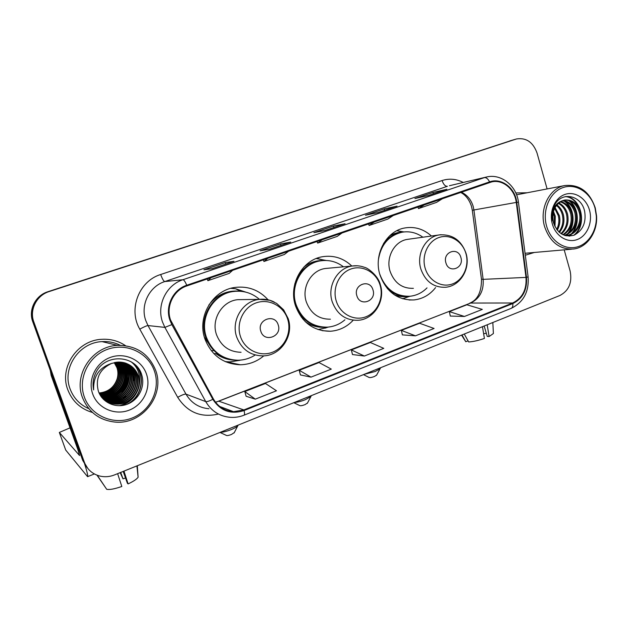 <?xml version="1.0" encoding="UTF-8"?>
<svg xmlns="http://www.w3.org/2000/svg" width="628" height="628" viewBox="0 0 628 628"><rect width="100%" height="100%" fill="white"/><g stroke="black" fill="none" stroke-linecap="round" stroke-linejoin="round"><path stroke-width="0.94" d="M431.428 236.018C423.688 229.063 414.888 226.363 405.036 227.925C386.134 230.782 373.236 254.811 380.042 275.142C386.432 292.028 397.705 300.294 413.86 299.949C422.613 298.983 429.858 294.862 435.596 287.585M351.821 266.036C343.579 258.257 333.978 255.125 323.035 256.64C302.437 259.356 288.103 284.696 295.545 305.938C302.092 322.737 313.71 331.176 330.406 331.246C339.316 330.587 346.923 326.905 353.226 320.202M268.077 299.807C259.293 290.144 248.445 285.991 235.531 287.365C212.916 289.744 196.713 316.63 204.924 338.971C211.518 355.456 223.317 364.052 240.32 364.766C249.135 364.554 256.962 361.579 263.791 355.848M123.59 398.607L125.773 396.425L123.59 398.607M133.56 380.639L134.007 376.243L133.56 380.639M512.935 139.997L47.885 291.722C35.49 295.466 28.174 309.839 32.75 321.709L82.7 460.355L86.994 467.499M547.106 188.926L537.026 152.989C533.101 142.203 526.288 137.524 516.569 138.945L49.141 291.565C36.597 295.364 29.194 309.91 33.826 321.929L84.364 462.279L83.524 461.313L87.849 468.504L83.524 461.313L33.284 321.819L83.524 461.313L82.7 460.355M49.141 291.565L48.513 291.643C36.039 295.411 28.684 309.879 33.284 321.819C28.684 309.879 36.039 295.411 48.513 291.643L512.825 140.036L47.885 291.722M513.641 139.801L515.871 139.149M67.793 389.745C72.322 401.308 80.549 408.891 92.489 412.494C80.549 408.891 72.322 401.308 67.793 389.745C58.946 367.372 77.597 340.141 101.775 339.308C77.597 340.141 58.946 367.372 67.793 389.745M525.306 255.235L534.381 252.448L525.306 255.235M170.549 319.997C165.619 306.48 173.564 290.12 186.956 285.889L491.669 181.908C502.847 179.161 514.842 189.311 516.271 202.428L525.989 277.403C526.821 289.641 522.378 298.174 512.66 303.002L243.86 409.935L233.514 411.678C224.698 410.995 217.987 406.756 213.394 398.961L170.549 319.997M169.921 320.217L171.852 324.605L212.829 399.306C220.475 410.971 230.884 414.715 244.064 410.547L512.817 303.56C522.779 298.606 527.332 289.861 526.484 277.317L516.765 202.365C515.25 188.039 501.434 177.449 489.581 181.877L186.744 285.253C173.014 289.587 164.866 306.354 169.921 320.217M446.626 189.35L432.975 192.443L414.935 198.534L428.461 195.496L446.908 189.256M433.383 193.824L432.975 192.443M396.802 206.204L384.257 208.896L365.472 215.239L377.821 212.625L397.061 206.117M384.689 210.302L384.257 208.896M233.812 261.342L225.279 262.575L203.927 269.789L212.029 268.713L233.985 261.287M225.774 264.058L225.279 262.575M290.544 242.149L280.551 243.915L260.102 250.815L269.757 249.183L290.748 242.086M281.014 245.367L280.551 243.915M344.827 223.788L333.499 226.033L313.906 232.65L324.966 230.507L345.055 223.709M333.939 227.462L333.499 226.033M125.514 345.675C118.425 340.933 110.512 338.814 101.775 339.308C110.512 338.814 118.425 340.933 125.514 345.675M527.002 192.772L515.808 192.953L527.002 192.772M84.364 462.279C87.268 469.626 92.583 474.258 100.323 476.181C105.104 477.186 109.822 476.77 114.477 474.933L559.972 295.466C568.952 290.615 572.344 282.467 570.13 271.021L564.195 249.842M450.292 316.065L464.453 316.465L482.312 309.4L466.879 304.776L449.373 311.621L450.307 316.112M300.42 374.932L311.025 377.122L331.301 369.107L319.016 362.552L299.211 370.292L300.435 374.987M246.121 396.26L255.298 399.157L276.485 390.781L265.471 383.48L244.794 391.558L246.137 396.315M402.375 334.881L415.461 335.831L434.074 328.475L419.59 323.255L401.363 330.375L402.391 334.936M364.366 356.037L383.779 348.359L370.347 342.496L351.35 349.922L352.473 354.545L364.366 356.037L351.35 349.922M322.384 239.621L317.65 243.091L317.022 241.458M342.197 232.855L337.205 236.403L317.65 243.091M267.952 258.218L263.956 261.484L263.313 259.804M288.644 251.153L284.358 254.489L263.956 261.484M211.063 277.654L207.876 280.677L207.224 278.965M232.698 270.268L229.196 273.384L207.876 280.677M374.531 221.81L369.123 225.476L368.503 223.866M393.521 215.326L387.876 219.054L369.123 225.476M424.52 204.728L418.499 208.567L417.887 206.997M442.74 198.511L436.507 202.404L418.499 208.567M311.025 377.122L299.211 370.292M255.298 399.157L244.794 391.558M415.461 335.831L401.363 330.375M464.453 316.465L449.373 311.621M121.023 393.607C125.168 388.897 127.688 383.48 128.567 377.373M84.576 463.747C87.119 471.761 88.116 476.063 87.575 476.668L65.712 450.056M70.046 427.841L59.33 432.441L79.568 455.543L77.88 449.585L51.19 375.505L50.271 370.347M117.624 473.661L121.816 486.48C114.571 488.984 109.531 489.919 106.689 489.298L97.285 475.286M123.198 471.416L127.374 483.199L128.096 483.913L123.952 471.118M128.096 483.913C133.576 481.331 136.912 479.093 138.113 477.217L137.297 465.74M120.183 472.633L122.978 478.819L120.702 472.421M125.537 478.01L122.978 478.819M96.979 475.168L105.842 488.035M154.433 371.093C148.31 352.858 126.621 342.441 107.702 349.262C88.697 355.809 77.519 378.378 84.34 396.998C90.879 415.728 113.378 425.446 131.864 418.138C150.453 411.105 160.823 389.227 154.433 371.093M155.673 370.394C148.812 353.658 136.088 345.314 117.499 345.376C92.646 346.138 73.327 374.343 82.433 397.461C88.391 411.992 99.193 420.195 114.83 422.055C142.093 425.085 165.266 395.177 155.673 370.394M120.278 345.298C114.618 342.48 108.566 341.255 102.129 341.624C79.379 342.291 61.772 367.882 70.085 388.913C73.586 398.113 79.842 404.722 88.862 408.718M108.982 393.74L105.245 395.389M114.437 362.576L117.271 367.82C121.432 379.147 111.996 392.9 99.083 392.987C108.291 392.029 114.335 387.233 117.224 378.566C118.221 374.767 118.135 371.14 116.957 367.702L114.241 362.623M115.191 362.419L118.527 368.298C122.868 379.987 112.687 394.133 99.397 393.654M115.002 362.458L118.213 368.181C122.507 379.775 112.514 393.827 99.318 393.489M115.952 362.293L119.807 368.777C124.328 380.843 113.354 395.381 99.719 394.306M115.764 362.325L119.485 368.66C123.959 380.631 113.189 395.067 99.64 394.149M116.706 362.199L121.11 369.272C125.678 381.463 114.532 396.142 100.77 394.988L100.064 394.934M116.518 362.215L120.78 369.146C125.341 381.314 114.218 395.962 100.48 394.816L99.978 394.776M117.452 362.121L122.429 369.766C127.029 382.052 115.803 396.841 101.94 395.679L100.425 395.538M117.263 362.136L122.099 369.641C126.691 381.903 115.481 396.661 101.65 395.507L100.331 395.389M118.205 362.081L123.771 370.269C128.402 382.648 117.091 397.548 103.133 396.386L100.794 396.119M118.017 362.089L123.433 370.143C128.057 382.491 116.769 397.375 102.835 396.205L100.7 395.978M118.951 362.058C121.926 364.476 123.983 367.38 125.129 370.779C129.792 383.253 118.402 398.27 104.342 397.1L101.171 396.676M118.763 362.066L124.784 370.653C129.439 383.096 118.072 398.089 104.036 396.92L101.077 396.543M119.697 362.066C122.994 364.554 125.27 367.631 126.511 371.297C131.205 383.865 119.728 399.008 105.567 397.83L101.563 397.21M119.508 362.066C122.727 364.53 124.948 367.568 126.157 371.172C130.852 383.708 119.398 398.819 105.253 397.65L101.461 397.084M120.443 362.105C124.085 364.64 126.573 367.882 127.908 371.831C132.641 384.485 121.086 399.753 106.807 398.568L101.972 397.72M120.254 362.089C123.81 364.617 126.244 367.82 127.555 371.697C132.28 384.328 120.741 399.565 106.493 398.38L101.854 397.595M121.188 362.168C125.176 364.735 127.892 368.134 129.337 372.365C134.094 385.121 122.452 400.507 108.071 399.322L102.49 398.238M121 362.144C124.901 364.711 127.562 368.071 128.976 372.231C133.733 384.964 122.107 400.319 107.757 399.133L102.356 398.105M121.934 362.254C126.283 364.837 129.235 368.385 130.781 372.906C135.577 385.765 123.849 401.276 109.358 400.083L103.031 398.733M121.746 362.23C126.008 364.805 128.897 368.322 130.42 372.773C135.208 385.608 123.496 401.08 109.037 399.887L102.89 398.615M122.68 362.372C127.406 364.947 130.593 368.644 132.257 373.464C137.085 386.424 125.262 402.053 110.669 400.86L103.589 399.22M122.491 362.34C127.123 364.915 130.255 368.581 131.88 373.322C136.708 386.259 124.909 401.857 110.34 400.664L103.447 399.102M123.426 362.513C128.528 365.056 131.966 368.895 133.748 374.029C138.607 387.084 126.707 402.846 111.996 401.645L104.177 399.691M103.997 399.604L103.487 399.345M123.237 362.474C128.245 365.033 131.621 368.832 133.371 373.888C138.223 386.919 126.338 402.65 111.658 401.449L104.028 399.573M103.848 399.494L103.337 399.235M124.163 362.686C129.666 365.182 133.364 369.154 135.263 374.594C140.162 387.766 128.167 403.655 113.338 402.446L104.782 400.138M104.609 400.052L104.099 399.777M123.983 362.639C129.376 365.151 133.01 369.091 134.887 374.453C139.777 387.594 127.798 403.451 113.001 402.242L104.625 400.028M104.452 399.942L103.95 399.667M124.909 362.882C130.805 365.308 134.769 369.405 136.81 375.175C141.74 388.449 129.651 404.471 114.712 403.255L105.41 400.57M124.721 362.835C130.522 365.276 134.416 369.343 136.417 375.034C141.347 388.277 129.282 404.267 114.367 403.05L105.245 400.468M105.08 400.374L104.578 400.083M111.682 363.392C99.719 369.083 95.252 378.237 98.29 390.867C101.932 402.619 115.882 408.702 127.351 404.181C138.874 399.808 145.288 386.432 141.802 375.175C136.818 355.927 107.71 352.771 97.065 370.481C93.384 376.596 92.245 383.08 93.643 389.925C93.164 376.368 99.177 367.521 111.682 363.392L118.307 362.073C128.026 362.254 134.722 366.815 138.38 375.772C143.349 389.148 131.166 405.303 116.102 404.087C110.724 403.796 105.991 401.661 101.909 397.657M125.467 363.055C131.668 365.41 135.844 369.602 137.987 375.623C142.941 388.975 130.781 405.099 115.756 403.875L105.897 400.884M92.685 393.913C97.662 408.247 114.853 415.767 129.078 410.202C143.38 404.848 151.411 387.994 146.465 374.037C141.732 360.001 125.019 352.065 110.536 357.348C95.99 362.411 87.488 379.673 92.685 393.913M134.149 363.816C146.238 374.947 142.038 397.493 126.495 404.495M133.709 396.865C130.051 401.261 125.247 404.212 119.296 405.727M126.456 372.106C127.303 382.405 123.378 390.357 114.681 395.962M125.145 371.839C125.883 381.871 122.052 389.635 113.644 395.138M134.879 364.436C146.041 375.371 142.226 396.668 127.798 404.008M130.655 361.493C146.787 373.087 140.272 401.331 119.972 405.704M126.754 373.33C127.123 382.711 123.504 390.067 115.882 395.389M125.435 373.095C125.694 382.185 122.17 389.329 114.861 394.541M234.315 432.559L231.465 434.466C228.694 435.494 226.967 435.801 226.284 435.369L219.973 432.433M220.255 432.315C223.066 432.252 226.732 431.342 231.261 429.583C234.417 428.288 236.56 427.087 237.69 425.98L238.185 425.093M278.196 324.888C274.86 313.042 256.577 319.683 260.832 331.301C264.294 343.186 282.427 336.365 278.196 324.888M242.863 299.595L237.824 299.666C222.218 300.993 210.914 319.409 216.527 334.74C221.087 346.146 229.267 351.994 241.074 352.292M259.466 299.36C252.056 293.017 243.523 290.379 233.851 291.447C213.638 293.441 199.1 317.391 206.424 337.299C212.319 352.041 222.885 359.687 238.114 360.244C244.284 360.087 249.983 358.337 255.211 354.993M236.238 291.219L233.035 291.478C212.868 293.472 198.377 317.352 205.67 337.205C210.286 349.427 218.725 356.877 230.994 359.561M204.406 337.299L208.001 342.582M240.029 360.284L229.997 361.893L225.216 361.618M213.905 350.55L211.298 350.746M234.699 360.119C227.791 359.946 221.503 357.772 215.844 353.603L213.85 353.65M230.853 288.331L235.61 288.77L245.776 292.122M307.492 403.003L305.02 404.644C302.217 405.672 300.443 405.978 299.697 405.562L293.802 402.689M294.359 402.462C297.366 402.289 301.016 401.371 305.31 399.706L310.876 396.598L311.284 395.648M372.961 289.869C369.892 278.424 352.967 284.57 356.885 295.812C360.072 307.296 376.863 300.985 372.961 289.869M327.761 268.274L325.406 268.494C311.229 270.126 301.275 287.451 306.354 302.005C310.852 313.576 318.875 319.314 330.414 319.205M343.461 266.814C336.632 261.648 329.048 259.654 320.727 260.824C302.319 263.156 289.469 285.724 296.102 304.651C301.95 319.652 312.351 327.157 327.29 327.157C333.908 326.67 339.787 324.213 344.937 319.793M321.465 260.722L319.691 260.942C307.304 263.47 298.999 271.178 294.76 284.076M301.197 317.03L303.018 317.878M295.325 305.232C300.6 318.592 309.887 325.885 323.185 327.117M326.222 327.769L318.098 329.567M304.031 318.875L302.594 318.812M316.245 258.532L326.152 260.479M376.627 375.073L374.476 376.478C371.643 377.514 369.821 377.828 369.013 377.428L363.463 374.626M364.326 374.28L375.206 371.501L380.042 368.809L380.317 367.835M460.858 257.394C458.016 246.317 442.308 252.024 445.927 262.912C448.871 274.028 464.469 268.164 460.858 257.394M408.553 239.221L407.407 239.378C394.415 241.16 385.498 257.566 390.137 271.469C394.517 283.071 402.273 288.692 413.397 288.323M422.887 237.219C416.537 232.666 409.629 230.994 402.163 232.203C388.795 235.492 380.874 244.7 378.409 259.843M402.085 232.219L400.954 232.391C393.952 233.742 388.151 237.447 383.543 243.499M387.248 288.456C393.12 293.92 399.824 296.549 407.352 296.361M379.791 274.193C385.498 289.257 395.577 296.612 410.021 296.243C416.552 295.537 422.22 292.742 427.009 287.875M405.68 297.751L402.47 298.732M396.912 230.696L402.933 231.763M482.469 326.686L484.408 338.445C478.403 340.502 473.159 341.679 468.669 341.962L464.273 334.018M484.164 326.003L487.242 336.412L489.102 336.529L487.195 324.778M489.102 336.529L493.388 333.531L493.349 332.769M486.323 333.303L483.623 333.68M461.572 335.101L465.78 341.75L468.041 340.831M461.996 334.928L465.78 341.75M595.054 208.213C590.901 192.663 575.947 182.889 562.892 187.615C549.783 192.105 542.011 210.286 546.596 226.119C550.638 240.642 563.905 249.983 576.072 247.22C588.271 244.598 597.181 230.641 596.302 215.859L595.054 208.213M595.258 207.939C589.614 191.595 579.456 184.13 564.784 185.543C549.445 188.062 539.13 208.818 544.602 226.661C550.104 242.259 559.768 249.716 573.584 249.018C587.18 247.495 597.715 232.125 596.561 215.922L595.258 207.939M564.784 185.543L516.577 194.798M553.456 211.455L555.285 216.181L554.979 226.677M553.103 212.908L554.281 216.33L554.359 225.334M555.074 207.491L559.344 215.6C560.498 220.711 559.807 225.578 557.264 230.209M554.65 208.315L558.323 215.749C559.415 220.459 558.873 225.036 556.706 229.495M556.863 204.854C560.184 207.295 562.374 210.678 563.449 215.011C564.784 221.66 563.442 227.462 559.407 232.415M556.4 205.434C559.422 207.884 561.432 211.126 562.421 215.161C563.716 221.433 562.539 227.022 558.881 231.936M558.763 202.938C563.222 205.081 566.173 208.904 567.61 214.415C569.086 222.477 567.029 228.977 561.448 233.914M558.276 203.37C562.46 205.615 565.224 209.344 566.566 214.564C568.01 222.281 566.134 228.623 560.945 233.592M560.749 201.541C566.275 203.048 569.965 207.138 571.833 213.803C573.411 223.254 570.585 230.288 563.34 234.911M560.247 201.847C565.506 203.543 569.015 207.578 570.774 213.96C572.328 223.05 569.698 229.966 562.884 234.699M562.821 200.567C569.376 201.203 573.811 205.411 576.111 213.19C577.744 224.204 574.008 231.638 564.91 235.5M562.295 200.779C568.599 201.651 572.846 205.835 575.036 213.339C576.661 223.929 573.176 231.277 564.572 235.39M562.861 200.56C554.579 204.689 551.447 212.091 553.48 222.767C557.586 233.475 564.439 237.619 574.031 235.202C582.76 230.594 586.317 222.712 584.684 211.558C581.575 195.127 561.746 190.943 554.587 205.05C552.02 209.956 551.203 215.286 552.138 221.056C551.298 209.964 554.869 203.127 562.861 200.56L564.745 200.034C572.398 199.39 577.634 203.558 580.445 212.562C582.949 222.626 576.834 234.283 567.437 235.398L565.012 235.531M564.391 200.104C571.723 199.892 576.708 204.092 579.354 212.719C581.85 222.744 575.782 234.354 566.432 235.508M567.437 235.398L565.341 235.626M552.342 224C555.686 236.175 567.476 243.381 577.328 239.511C587.235 235.814 592.879 222.171 589.527 210.254C586.317 198.291 574.801 190.826 564.808 194.484C554.76 197.969 548.841 211.879 552.342 224M525.055 253.28L571.59 249.198M565.357 196.619C580.602 197.459 587.023 224.808 573.811 235.288M568.481 200.371C578.074 207.13 579.581 224.384 571.621 233.608M570.915 234.401L569.109 236.128M564.313 201.109C573.796 207.829 575.303 224.871 567.437 234.024M566.731 234.841L566.071 235.524M551.769 217.555L551.879 218.238M565.852 196.525C580.947 197.325 587.549 224.243 574.659 234.951M569.525 200.685C578.451 207.554 579.958 223.654 572.65 232.917M571.747 234.016L569.58 236.112M565.357 201.431C574.173 208.261 575.672 224.125 568.466 233.333M567.563 234.44L566.213 235.83M32.75 321.709L33.826 321.929M509.92 140.876L515.753 139.188M516.271 202.428L473.92 209.972L473.143 206.267C471.047 199.578 467.106 194.884 461.313 192.16M473.92 209.972L472.319 210.349L481.464 279.138L483.136 279.35L473.92 209.972M218.418 414.048C201.078 418.012 187.505 412.439 177.716 397.336L139.785 329.151C128.018 309.361 139.016 280.999 160.682 274.507L442.096 180.534C443.462 184.459 445.221 186.383 447.372 186.304L164.764 281.572C149.291 286.392 140.091 305.145 145.806 320.649L147.98 325.555L185.982 394.133C191.242 402.972 198.895 407.839 208.951 408.742M442.096 180.534C449.31 178.258 456.368 178.909 463.268 182.473M449.452 185.715L486.559 177.002L449.452 185.715M244.064 410.547C244.7 413.216 244.7 414.755 244.072 415.171C239.661 416.929 235.1 417.651 230.39 417.33C219.604 416.395 211.385 411.159 205.733 401.606L164.881 327.384L162.534 322.07C156.38 305.263 166.302 284.924 182.952 279.719C183.957 279.853 185.213 281.697 186.744 285.253M171.852 324.605L164.881 327.384L147.98 325.555C146.662 325.681 143.93 326.882 139.785 329.151M512.817 303.56C513.06 306.079 512.527 307.673 511.231 308.34C523.524 302.194 529.153 291.714 528.109 276.885L528.093 276.767M526.484 277.317L528.109 276.885L518.438 202.224M177.716 397.336C181.759 395.028 184.514 393.96 185.982 394.133L205.733 401.606C206.942 401.865 209.305 401.096 212.829 399.306M516.765 202.365L518.438 202.185C516.687 185.943 501.246 173.336 486.559 177.002M489.581 181.877C488.011 178.807 486.268 177.386 484.353 177.622L182.952 279.719L164.764 281.572C163.625 281.234 162.267 278.879 160.682 274.507M220.483 407.07L220.891 406.92M512.66 303.002L470.576 303.057C479.745 298.59 483.929 290.686 483.136 279.35L525.989 277.403M215.585 402.312L470.576 303.057L218.756 401.182L243.86 409.935M52.446 376.368L51.19 375.505M59.33 432.441L65.736 450.119M51.025 374.861L52.187 375.662M123.033 398.913L124.595 397.446M133.686 378.731L133.882 375.654M121.754 392.987C125.357 388.654 127.625 383.755 128.567 378.284M287.632 319.071C283.503 305.938 268.839 298.261 256.146 302.884C243.397 307.312 235.924 323.145 240.446 336.459C244.779 349.843 259.819 357.183 272.309 352.308C284.869 347.622 291.949 332.134 287.632 319.071M274.208 302.021C269.538 299.674 264.608 298.787 259.411 299.368C242.793 300.788 230.719 320.586 236.709 337.063C241.568 349.317 250.282 355.589 262.865 355.888C280.637 355.998 294.187 335.729 288.197 318.639L283.62 309.832L276.587 303.371L269.781 300.27L259.411 299.368L237.824 299.666M239.99 291.227C227.336 289.979 216.966 294.563 208.865 304.973M380.034 285.018C376.219 272.309 362.639 264.726 350.871 269.012C339.049 273.109 332.118 288.26 336.286 301.142C340.282 314.086 354.208 321.355 365.786 316.834C377.428 312.501 384.022 297.664 380.034 285.018M357.434 265.777L352.473 265.974C337.448 267.709 326.874 286.274 332.251 301.872C337.032 314.29 345.526 320.429 357.756 320.304C373.919 319.676 385.686 300.781 380.34 284.759C378.189 275.205 366.831 267.418 364.695 267.402C360.731 265.887 356.657 265.409 352.473 265.974L325.406 268.494M305.192 321.615C311.362 325.971 318.082 327.832 325.367 327.212M323.64 260.51C316.324 260.267 309.69 262.488 303.756 267.175M465.874 253.382C462.341 241.066 449.726 233.585 438.791 237.572C427.801 241.372 421.349 255.894 425.203 268.368C428.893 280.904 441.822 288.103 452.592 283.895C463.417 279.868 469.563 265.636 465.874 253.382M441.099 234.707L439.168 234.935C425.47 236.811 416.042 254.348 420.925 269.224C425.549 281.634 433.728 287.648 445.464 287.263C460.371 286.187 470.843 268.407 466.007 253.249C461.203 240.061 452.262 233.954 439.168 234.935L407.407 239.378M394.313 294.815C398.984 296.636 403.733 297.146 408.561 296.345M403.325 232.022C398.411 232.054 393.803 233.373 389.486 235.987M409.048 299.988L413.86 299.949M322.117 330.65L330.406 331.246M225.24 361.626L240.32 364.766M471.51 206.439L472.311 210.286M244.072 415.171L511.231 308.34M233.514 411.678L219.698 406.473M215.483 402.179L218.756 401.182M469.571 303.23C477.57 300.066 481.543 292.099 481.488 279.327M471.44 206.212C469.155 199.484 465.544 194.876 460.599 192.404M344.882 223.764L324.927 230.515M290.591 242.125L269.718 249.19M233.851 261.327L211.997 268.721M396.865 206.18L377.773 212.641M446.696 189.318L428.406 195.504M94.365 473.952L87.575 476.668M138.113 477.217L136.92 465.89M102.129 341.624L117.499 345.376M234.103 432.975L237.69 425.98M233.035 291.478L233.851 291.447M240.712 291.282L235.61 288.77M307.304 403.357L310.876 396.598M319.691 260.942L320.727 260.824M324.629 260.471L318.255 258.658M328.209 327.078L325.139 328.146M376.462 375.363L380.042 368.809M380.254 367.859L380.387 368.306M400.954 232.391L402.163 232.203M403.977 231.944L396.825 230.735M409.927 296.251L404.683 298.096M493.388 333.531L492.831 322.509"/></g></svg>
